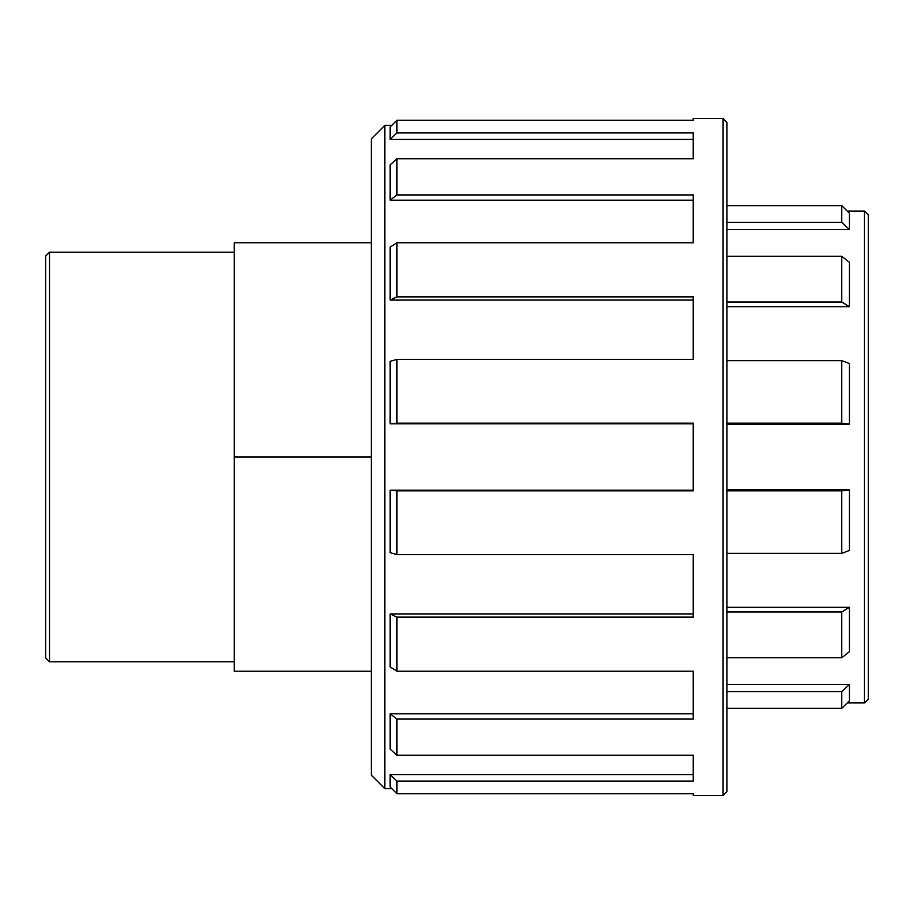 <?xml version="1.0" encoding="UTF-8"?>
<svg xmlns="http://www.w3.org/2000/svg" width="914" height="914" viewBox="0 0 914 914"><rect width="100%" height="100%" fill="white"/><g stroke="black" fill="none" stroke-linecap="round" stroke-linejoin="round"><path stroke-width="1.37" d="M371.312 242.781L234.213 242.781L234.213 457L371.312 457M234.213 457L234.213 671.219L371.312 671.219M693.235 139.396L390.164 139.396L396.927 132.918L693.235 132.918L693.235 158.819L396.939 158.819L390.164 164.783L390.164 200.177L396.927 194.933L693.235 194.933L693.235 242.804L396.939 242.804L390.164 247.088L390.164 300.055L396.939 296.856L693.235 296.856L693.235 359.396L396.939 359.396L390.164 361.35L390.164 423.833L396.927 423.159L693.235 423.159L693.235 490.852L396.939 490.852L390.164 490.167L693.235 490.167M390.164 200.177L693.235 200.177M390.164 300.055L693.235 300.055M390.164 423.833L693.235 423.833M390.164 490.167L390.164 552.65L396.927 554.604L693.235 554.604L693.235 617.144L396.939 617.144L390.164 613.945L693.235 613.945M693.235 719.067L396.939 719.067L390.164 713.823L693.235 713.823M390.164 613.945L390.164 666.912L396.939 671.196L693.235 671.196L693.246 719.067M693.235 781.082L396.939 781.082L390.164 774.604L693.235 774.604M390.164 713.823L390.164 749.217L396.939 755.181L693.235 755.181M693.246 755.181L693.246 781.082M390.164 774.604L390.164 787.034L396.939 793.775L693.235 793.775M693.246 793.775L693.246 795.466L723.077 795.466L726.916 791.627L726.916 122.373L723.077 118.534L723.077 795.466M396.927 194.933L396.927 158.819M396.927 296.856L396.927 242.804M396.939 423.159L396.939 359.396M396.939 554.604L396.939 490.852M396.939 671.196L396.939 617.144M396.939 755.181L396.939 719.067M396.939 793.775L396.939 781.082M723.077 118.534L693.235 118.534L693.235 120.225L396.927 120.225L390.164 126.966L390.164 139.396M396.927 132.918L396.927 120.225L391.832 125.309L384.851 125.309L384.851 788.702L371.312 775.163L371.312 138.848L384.851 125.298M726.916 222.399L841.76 222.399L849.449 229.517L726.916 229.517M726.916 302.02L841.76 302.02L849.449 306.716L849.449 262.329L841.76 256.251L726.916 256.251M849.449 306.716L726.916 306.716M726.916 423.159L841.76 423.159L849.449 424.176L849.449 363.555L841.76 360.642L726.916 360.642M849.449 424.176L726.916 424.176M726.916 553.358L841.76 553.358L849.449 550.445L849.449 489.824L841.76 490.841L726.916 490.841M849.449 489.824L726.916 489.824M726.916 657.749L841.76 657.749L849.449 651.671L849.449 607.284L841.76 611.98L726.916 611.98M849.449 607.284L726.916 607.284M864.461 702.935L868.3 699.084L868.3 214.916L864.461 211.065L864.461 702.935L847.232 702.935L841.76 708.35L726.916 708.35L841.76 708.35L849.449 700.73L849.449 684.483L841.76 691.601L726.916 691.601M849.449 684.483L726.916 684.483M849.449 229.517L849.449 213.27L841.76 205.65L841.76 222.399M841.76 205.65L726.916 205.65M841.76 691.601L841.76 708.35M841.76 611.98L841.76 657.749M841.76 490.852L841.76 553.358M841.76 360.642L841.76 423.159M841.76 256.251L841.76 302.02M45.7 256.034L45.7 657.966L49.539 661.805L49.539 252.195L45.7 256.034M234.213 661.805L49.539 661.805M391.832 788.702L384.851 788.702M864.461 211.065L847.232 211.065M234.213 252.195L49.539 252.195"/></g></svg>
